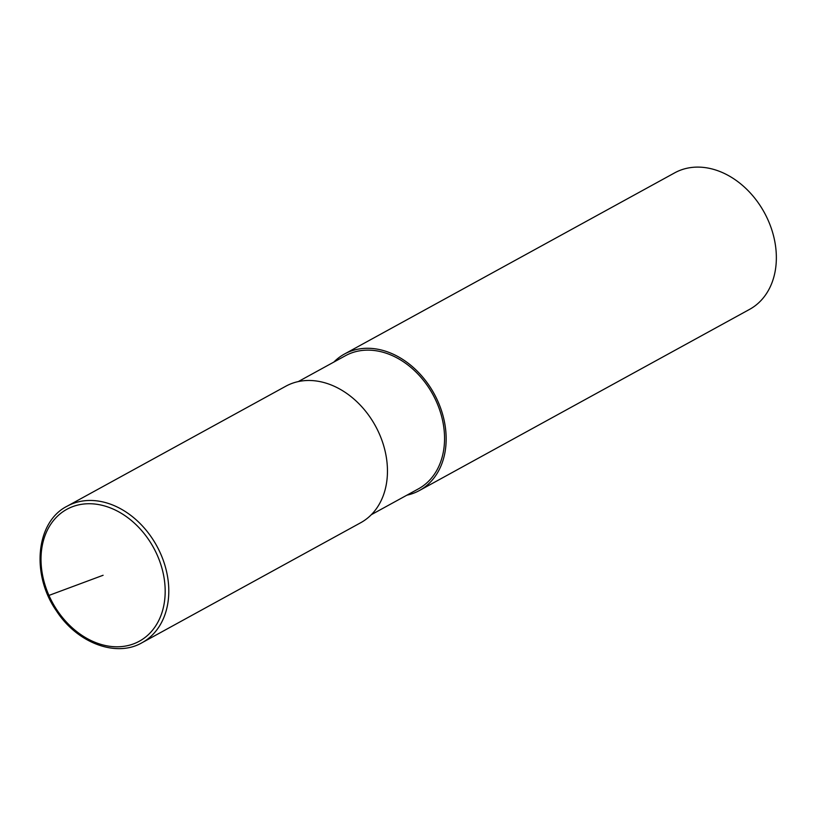 <?xml version="1.0" encoding="UTF-8"?>
<svg xmlns="http://www.w3.org/2000/svg" width="816" height="816" viewBox="0 0 816 816"><rect width="100%" height="100%" fill="white"/><g stroke="black" fill="none" stroke-linecap="round" stroke-linejoin="round"><path stroke-width="1.22" d="M142.025 642.722L360.682 522.74A77.857 59.497 -118.8 0 0 377.349 429.604A77.857 59.497 -118.8 0 0 291.649 383.53A77.857 59.497 -118.8 0 0 285.784 386.233L67.126 506.206C35.996 521.771 30.763 574.362 56.457 610.919C77.214 643.12 116.321 657.747 142.025 642.722A77.857 59.497 -118.8 0 0 158.681 549.576A77.857 59.497 -118.8 0 0 72.981 503.513A77.857 59.497 -118.8 0 0 67.126 506.206M371.341 514.682L418.455 488.835A75.908 58.007 -118.8 0 0 434.693 398.024A75.908 58.007 -118.8 0 0 351.135 353.104A75.908 58.007 -118.8 0 0 345.423 355.725L298.309 381.572M406.858 495.19A77.857 59.497 -118.8 0 0 419.393 490.538A77.857 59.497 -118.8 0 0 436.05 397.402A77.857 59.497 -118.8 0 0 350.35 351.329A77.857 59.497 -118.8 0 0 344.485 354.022A77.857 59.497 -118.8 0 0 333.836 362.09M419.393 490.538L749.588 309.366A77.857 59.497 -118.8 0 0 766.244 216.23A77.857 59.497 -118.8 0 0 680.544 170.156A77.857 59.497 -118.8 0 0 674.689 172.849L344.485 354.022M103.102 575.27L48.664 595.527M72.573 506.675A75.266 57.518 -118.8 0 0 71.573 627.198A75.266 57.518 -118.8 0 0 165.179 591.926A75.266 57.518 -118.8 0 0 72.573 506.675"/></g></svg>
